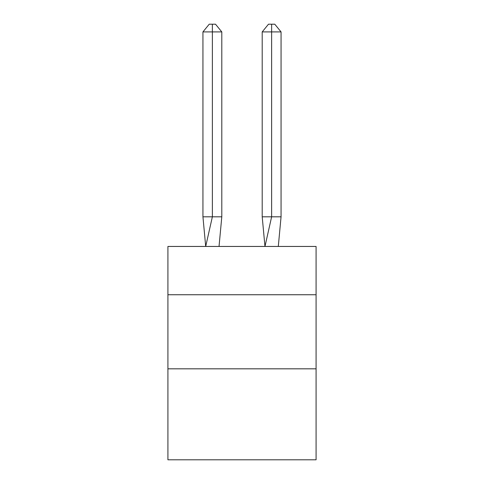 <?xml version="1.0" encoding="UTF-8"?>
<svg xmlns="http://www.w3.org/2000/svg" width="484" height="484" viewBox="0 0 484 484"><rect width="100%" height="100%" fill="white"/><g stroke="black" fill="none" stroke-linecap="round" stroke-linejoin="round"><path stroke-width="0.73" d="M167.918 294.744L316.082 294.744L316.082 246.447L167.918 246.447L167.918 459.8L316.082 459.8L316.082 368.826L167.918 368.826M316.082 368.826L316.082 294.744M221.799 216.814L221.799 31.902L212.367 31.902L212.367 216.814L202.941 216.814L205.7 246.447L212.367 216.814L212.367 31.902L212.367 216.814L212.367 31.902L212.367 216.814L212.367 31.902L212.367 216.814L212.367 31.902L212.367 216.814L212.367 31.902L212.367 216.814L212.367 31.902L212.367 216.814L212.367 31.902L212.367 216.814L212.367 31.902L212.367 216.814L212.367 31.902L212.367 216.814L212.367 31.902L212.367 216.814L212.367 31.902L212.367 216.814L212.367 31.902L212.367 216.814L221.799 216.814L219.034 246.447M202.941 31.902L209.227 24.2L212.367 24.2L212.367 31.902L202.941 31.902L202.941 216.814M212.367 24.2L215.513 24.2L221.799 31.902M281.059 216.814L271.633 216.814L271.633 31.902L281.059 31.902L281.059 216.814L278.3 246.447M262.201 216.814L271.633 216.814L264.966 246.447L262.201 216.814L262.201 31.902L268.487 24.2L274.773 24.2L281.059 31.902M271.633 24.2L271.633 31.902L262.201 31.902"/></g></svg>
